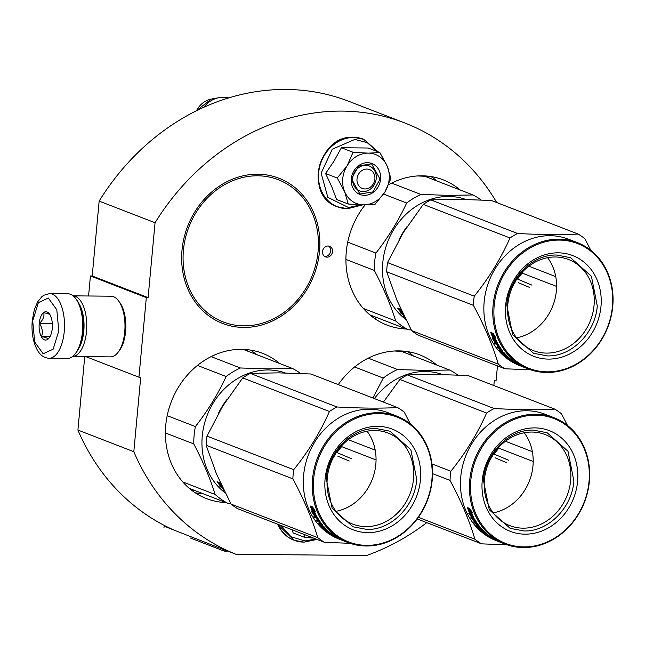 <?xml version="1.0" encoding="UTF-8"?>
<svg xmlns="http://www.w3.org/2000/svg" width="645" height="645" viewBox="0 0 645 645"><rect width="100%" height="100%" fill="white"/><g stroke="black" fill="none" stroke-linecap="round" stroke-linejoin="round"><path stroke-width="0.97" d="M92.211 275.979L99.153 201.095L155.05 222.743L148.108 297.619L92.211 275.979L90.421 275.963L88.567 295.99M496.715 202.53A231.587 201.369 111.2 0 0 404.834 122.993L348.937 101.354A231.587 201.369 111.2 0 0 99.153 201.095M84.729 356.629L77.916 430.062A231.587 201.369 111.2 0 0 173.037 529.658M404.834 122.993A231.587 201.369 111.2 0 0 155.05 222.743M493.852 385.533L494.296 380.703L496.086 380.719L497.464 365.876M227.854 551.144L224.581 551.112A2.427 2.112 -68.8 0 1 223.928 550.983A2.427 2.112 -68.8 0 1 223.904 550.983L224.355 549.854A1.217 1.056 -68.8 0 0 224.694 549.919L235.868 554.249L366.513 555.53A231.587 201.369 111.2 0 0 426.78 522.627M77.916 430.062L133.813 451.71A231.587 201.369 111.2 0 0 235.868 554.249M133.813 451.71L140.723 377.228L138.933 377.204L85.817 356.645M90.421 275.963L146.318 297.603L138.933 377.204M146.318 297.603L148.108 297.619M322.54 251.526A5.66 4.926 111.2 0 0 325.499 256.863A5.66 4.926 111.2 0 0 332.538 251.631A5.66 4.926 111.2 0 0 329.587 246.293A5.66 4.926 111.2 0 0 322.54 251.526M243.649 327.442A77.868 67.709 -68.8 0 1 222.638 323.443A77.868 67.709 -68.8 0 1 183.978 238.102A77.868 67.709 -68.8 0 1 257.863 174.206A77.868 67.709 -68.8 0 1 278.866 178.205A77.868 67.709 -68.8 0 1 317.534 263.539A77.868 67.709 -68.8 0 1 243.649 327.442M406.406 329.023A77.868 67.709 -68.8 0 1 386.927 325.056A77.868 67.709 -68.8 0 1 365.126 204.884M388.669 184.68A77.868 67.709 -68.8 0 1 422.153 175.819A77.868 67.709 -68.8 0 1 443.155 179.818A77.868 67.709 -68.8 0 1 460.232 190.009M338.278 384.597A77.868 67.709 -68.8 0 1 398.763 350.88A77.868 67.709 -68.8 0 1 419.766 354.879A77.868 67.709 -68.8 0 1 436.842 365.062M225.871 502.536A77.868 67.709 -68.8 0 1 206.392 498.569A77.868 67.709 -68.8 0 1 167.732 413.235A77.868 67.709 -68.8 0 1 241.617 349.332A77.868 67.709 -68.8 0 1 262.62 353.339A77.868 67.709 -68.8 0 1 279.696 363.522M324.604 256.387A5.66 4.926 111.2 0 0 330.675 250.905A5.66 4.926 111.2 0 0 328.611 246.043M376.116 319.533A16.181 7.595 -89.4 0 0 374.979 316.856M49.004 358.306L67.217 358.483A32.363 15.198 -89.4 0 0 75.344 353.605L76.384 352.243A30.742 14.432 -89.4 0 0 83.124 331.619A30.742 14.432 -89.4 0 0 76.892 300.175L75.884 298.796A32.363 15.198 -89.4 0 0 70.49 294.281A32.363 15.198 -89.4 0 0 67.854 293.757L49.641 293.58L43.739 295.281L41.901 296.627L37.676 301.82L34.403 309.39L32.25 320.517C31.323 332.03 32.984 341.81 37.225 349.864C39.909 354.992 43.836 357.806 49.004 358.306A32.363 15.198 -89.4 0 0 64.226 331.715A32.363 15.198 -89.4 0 0 49.641 293.58M75.344 353.605A32.363 15.198 -89.4 0 0 82.439 331.893A32.363 15.198 -89.4 0 0 75.884 298.796M32.71 320.855L34.701 342.035L43.167 353.766L53.148 349.179L58.792 330.958L56.8 309.777L48.335 298.046L38.353 302.634L32.71 320.855M39.224 323.379A14.158 6.644 -89.4 0 0 41.925 337.617A14.158 6.644 -89.4 0 0 49.165 337.932A14.158 6.644 -89.4 0 0 52.269 328.434A14.158 6.644 -89.4 0 0 49.399 313.954A14.158 6.644 -89.4 0 0 39.224 323.379M50.213 315.22C50.27 314.405 48.117 313.575 43.755 312.72C44.521 316.3 43.078 319.864 39.426 323.411C42.344 327.829 43.046 332.223 41.546 336.601C45.908 337.456 48.061 338.286 47.996 339.101L49.431 337.569M41.546 336.601L49.979 336.682M39.426 323.411L52.318 323.532M75.304 296.321A30.339 14.246 -89.4 0 0 73.127 295.837L111.053 296.208A30.339 14.246 -89.4 0 1 113.52 296.692A30.339 14.246 -89.4 0 1 118.575 300.925A30.339 14.246 -89.4 0 1 124.727 331.957A30.339 14.246 -89.4 0 1 118.075 352.315A30.339 14.246 -89.4 0 1 110.456 356.887L72.522 356.508A30.339 14.246 -89.4 0 0 86.511 331.578A30.339 14.246 -89.4 0 0 75.304 296.321M118.075 352.315L119.373 350.614A28.316 13.295 -89.4 0 0 125.581 331.611A28.316 13.295 -89.4 0 0 119.841 302.65L118.575 300.925M78.48 348.921A28.316 13.295 -89.4 0 0 83.794 331.199A28.316 13.295 -89.4 0 0 78.924 303.545M365.022 188.953A10.11 8.796 111.2 0 0 374.874 179.092A10.11 8.796 111.2 0 0 366.868 169.055A10.11 8.796 -68.8 0 0 357.016 178.915A10.11 8.796 -68.8 0 0 365.022 188.953M228.741 97.887L225.186 97.46A25.832 22.462 111.2 0 0 222.96 97.314A25.832 22.462 -68.8 0 0 218.953 97.669A25.832 22.462 -68.8 0 0 203.804 107.263M342.729 178.778A26.292 22.865 111.2 0 0 344.64 191.742L337.271 178.02L346.873 166.144A26.292 22.865 111.2 0 0 342.729 178.778M387.363 166.539L390.878 178.544L384.847 192.137A26.292 22.865 111.2 0 0 387.363 166.539L387.129 165.991A26.292 22.865 -68.8 0 0 368.626 153.139L379.873 152.542L368.19 148.019L341.39 147.753L333.933 161.274L325.588 173.497L331.885 187.034L336.585 199.499L348.268 204.022L344.64 191.742C348.502 200.087 354.806 204.465 363.546 204.876L348.268 204.022M352.67 178.31A13.351 11.61 -68.8 0 1 369.271 165.983A13.351 11.61 -68.8 0 1 376.237 178.544A13.351 11.61 -68.8 0 1 359.636 190.88A13.351 11.61 -68.8 0 1 352.67 178.31M360.974 204.828L348.518 207.537L327.837 197.346L321.121 173.183L332.304 149.189L354.839 139.433L367.215 142.618L376.801 151.349M351.299 178.859A16.585 14.424 -68.8 0 1 367.457 162.685A16.585 14.424 -68.8 0 1 380.59 179.149A16.585 14.424 -68.8 0 1 364.433 195.322A16.585 14.424 -68.8 0 1 351.299 178.859M384.847 192.137C379.445 200.393 372.342 204.642 363.546 204.876L375.076 204.288L384.847 192.137M368.626 153.139L368.061 153.131A26.292 22.865 -68.8 0 0 347.204 165.604L346.873 166.144M325.588 173.497L337.271 178.02M347.204 165.604L353.073 152.276L368.061 153.131M341.39 147.753L353.073 152.276M379.873 152.542L387.129 165.991M351.469 178.794L358.564 165.967L371.601 163.846L380.042 179.076L372.947 191.904L359.918 194.024L351.469 178.794M315.816 538.962L305.077 540.953L291.016 536.769L281.043 525.498M292.048 529.763L293.144 532.915L304.827 537.438L304.247 534.479M313.526 538.075L304.827 537.438M407.374 226.161A67.757 58.913 111.2 0 0 398.868 240.085M347.728 242.141L375.93 253.066C388.306 237.207 398.554 220.525 406.656 203.014A74.836 65.072 -68.8 0 1 420.951 194.468L391.62 183.107M383.59 194.081L406.656 203.014M345.922 259.427L374.318 270.416A74.836 65.072 -68.8 0 1 375.93 253.066M363.329 308.447L395.716 320.984C390.717 304.956 383.59 288.097 374.318 270.416M369.851 314.873L408.398 329.797A74.836 65.072 -68.8 0 1 395.716 320.984M417.557 175.948L424.773 176.278L473.075 194.975L448.63 195.346L420.951 194.468M481.122 199.974A74.836 65.072 111.2 0 0 473.075 194.975M408.398 329.797L411.22 329.926M405.81 319.444A67.757 58.913 -68.8 0 1 386.79 244.261A67.757 58.913 -68.8 0 1 448.807 196.451A67.757 58.913 111.2 0 1 465.819 199.458M404.31 316.155L400.351 312.72L402.383 314.155A67.757 58.913 111.2 0 1 397.812 308.415L399.739 309.955A67.757 58.913 111.2 0 0 403.335 314.397M399.747 308.971L400.287 309.406L399.771 309.882A67.757 58.913 111.2 0 0 403.238 314.196M402.383 314.155L402.754 313.744M400.69 309.81A66.951 58.211 111.2 0 0 401.827 311.293M399.771 309.882L397.634 308.157L400.045 309.108M400.021 309.084L401.642 310.825M401.714 311.398A67.757 58.913 111.2 0 0 402.222 312.059M404.697 317.195L403.601 316.235L404.367 316.534M411.55 330.554L396.965 300.328L386.678 271.763A76.86 66.83 -68.8 0 1 386.976 267.175A76.86 66.83 -68.8 0 1 387.524 262.596L474.252 296.176A76.86 66.83 111.2 0 0 473.704 300.755A76.86 66.83 -68.8 0 0 473.406 305.343C484.54 326.039 492.836 345.639 498.287 364.135L411.55 330.554A76.86 66.83 -68.8 0 0 418.25 335.207L504.979 368.787A76.86 66.83 -68.8 0 1 498.287 364.135M522.281 272.125A76.86 66.83 -68.8 0 1 522.144 273.093L556.587 286.428M514.194 283.453L515.613 281.543M517.484 279.059L522.144 273.093M590.852 250.349L584.846 238.714A76.86 66.83 111.2 0 0 578.146 234.054L491.417 200.482L458.958 199.345L430.804 199.886A76.86 66.83 111.2 0 0 423.257 204.392L509.985 237.973C500.915 258.476 489.007 277.874 474.252 296.176M387.524 262.596L403.238 232.66L423.257 204.392M430.804 199.886L517.532 233.466A76.86 66.83 111.2 0 0 509.985 237.973M578.146 234.054C560.779 234.957 540.583 234.764 517.532 233.466M528.827 266.183L555.74 276.608M594.045 305.472A48.843 42.465 -68.8 0 1 533.286 350.59A48.843 42.465 -68.8 0 1 507.8 304.625A48.843 42.465 111.2 0 1 568.559 259.5A48.843 42.465 111.2 0 1 594.045 305.472M547.589 257.694A48.843 42.465 111.2 0 1 556.361 290.879A48.843 42.465 -68.8 0 1 516.572 337.811M600.979 306.44A54.003 46.956 111.2 0 0 558.231 252.832A54.003 46.956 111.2 0 0 505.624 305.496A54.003 46.956 111.2 0 0 548.371 359.104A54.003 46.956 111.2 0 0 600.979 306.44M612.411 306.552A66.951 58.211 -68.8 0 1 547.186 371.842A66.951 58.211 -68.8 0 1 494.191 305.383A66.951 58.211 111.2 0 1 559.409 240.093A66.951 58.211 111.2 0 1 612.411 306.552M612.75 306.415A67.757 58.913 111.2 0 0 577.388 242.633A67.757 58.913 111.2 0 0 493.103 305.238A67.757 58.913 -68.8 0 0 528.465 369.013A67.757 58.913 -68.8 0 0 612.75 306.415M496.182 341.995L494.078 339.601M493.812 339.786A67.757 58.913 -68.8 0 1 490.861 332.78L492.482 334.537A67.757 58.913 -68.8 0 0 495.562 341.431L497.529 343.221L495.166 342.302L492.071 338.109L493.812 339.786L494.449 339.351A66.951 58.211 -68.8 0 1 492.2 334.239M495.166 342.302L495.787 341.842M496.352 340.995L496.255 340.899A66.951 58.211 -68.8 0 1 493.223 334.078L492.28 333.07M495.626 341.342A67.757 58.913 -68.8 0 1 492.554 334.441L490.756 332.473L493.143 333.401L495.908 337.94L494.191 336.174A67.757 58.913 -68.8 0 0 497.384 342.955L495.626 341.342L496.255 340.899M492.554 334.441L493.223 334.078M494.191 336.174L494.626 335.924M507.075 355.919L506.889 356.153A67.757 58.913 -68.8 0 1 504.221 353.363L504.237 352.863A67.757 58.913 -68.8 0 0 513.073 361.087L512.38 360.813A67.757 58.913 -68.8 0 1 510.09 359.023L509.236 358.62A67.757 58.913 -68.8 0 0 511.171 360.16L510.477 359.886A67.757 58.913 -68.8 0 1 508.542 358.354L507.8 358.136A67.757 58.913 -68.8 0 0 510.8 360.442L513.96 361.724A67.757 58.913 -68.8 0 0 517.169 363.82L515.226 362.917M515.484 363.272L514.113 362.482M513.992 362.692A67.757 58.913 -68.8 0 1 512.823 361.982L514.009 362.168M513.936 362.297L512.928 361.329M512.799 361.547L511.614 360.821M511.485 361.039L510.816 360.458M510.727 360.611A67.757 58.913 -68.8 0 1 506.293 357.185L506.414 357.024M506.454 356.524L507.978 356.806M506.293 357.185L509.01 357.757M508.849 357.967L504.882 355.919L505.204 355.5M504.132 354.726L504.89 354.565M504.882 355.919L503.906 355L506.889 356.153M503.6 353.017L503.979 352.605M500.31 347.736L499.996 348.018A67.757 58.913 -68.8 0 1 498.085 345.083L497.279 344.624A67.757 58.913 -68.8 0 0 498.996 347.292L498.303 347.026A67.757 58.913 -68.8 0 1 496.585 344.357L494.989 343.737L494.288 342.551L498.246 344.47A67.757 58.913 -68.8 0 0 502.898 351.251L500.407 350.703A67.757 58.913 -68.8 0 0 502.89 353.533L503.592 354.516L505.204 354.895A67.757 58.913 -68.8 0 1 503.527 353.097L503.963 353.162M500.705 350.396A66.951 58.211 -68.8 0 1 500.335 349.953M502.915 354.008A67.757 58.913 -68.8 0 1 499.23 349.832L499.448 349.606M500.375 348.59A66.951 58.211 -68.8 0 1 499.98 348.05L499.407 348.582A67.757 58.913 -68.8 0 0 500.48 350.009L500.754 349.735M499.996 348.018L497.013 346.865L497.803 347.961L499.407 348.582M497.279 344.624L497.884 344.14A66.951 58.211 -68.8 0 0 498.343 344.873M497.529 344.422A66.951 58.211 -68.8 0 1 497.198 343.874L495.441 342.995M496.585 344.357L497.198 343.874M494.989 343.737L495.594 343.253M500.488 350.622L500.963 350.138A66.951 58.211 -68.8 0 0 501.786 351.122M503.148 353.726L504.019 353.637M503.842 352.759A66.951 58.211 -68.8 0 1 503.366 352.235M503.801 353.879A67.757 58.913 -68.8 0 1 502.157 352.057L502.358 351.847M502.439 351.372L502.923 351.283M509.236 358.62L509.526 358.217M501.729 350.372L500.093 348.848A67.757 58.913 -68.8 0 0 501.173 350.275L502.004 350.098M500.915 349.292L501.205 349.018A66.951 58.211 -68.8 0 1 501.004 348.768M500.722 348.34L500.093 348.848M513.485 361.821A67.757 58.913 -68.8 0 0 515.113 362.869L515.613 363.022A67.757 58.913 -68.8 0 1 514.178 362.087L513.622 361.595M502.366 350.566L501.762 350.332M499.98 348.05L498.335 347.373M504.35 354L503.431 353.396M499.23 349.832L500.48 350.009M504.229 352.855L502.084 351.743M528.465 369.013L519.523 365.546A67.757 58.913 -68.8 0 1 484.161 301.771A67.757 58.913 111.2 0 1 568.447 239.174L577.388 242.633M386.678 271.763L473.406 305.343M504.979 368.787L530.69 369.811M518.169 364.546L519.499 365.167L518.201 364.481M597.278 305.923C595.399 332.876 571.47 356.83 547.355 355.903L533.528 353.267L512.654 334.723L506.785 305.029C508.663 278.084 532.593 254.122 556.708 255.049L570.535 257.686L591.409 276.237L597.278 305.923M531.964 285.163L517.532 279.075M529.747 287.493L518.419 282.728M226.838 399.674A67.757 58.913 111.2 0 0 218.333 413.598M167.192 415.662L195.395 426.579C207.771 410.72 218.018 394.039 226.121 376.527A74.836 65.072 -68.8 0 1 240.416 367.981L211.084 356.629M197.451 365.425L226.121 376.527M165.394 432.94L193.782 443.937A74.836 65.072 -68.8 0 1 195.395 426.579M182.793 481.96L215.18 494.497C210.181 478.469 203.054 461.618 193.782 443.937M189.316 488.386L227.862 503.31A74.836 65.072 -68.8 0 1 215.18 494.497M237.021 349.461L244.237 349.792L292.54 368.497L268.094 368.859L240.416 367.981M300.586 373.487A74.836 65.072 111.2 0 0 292.54 368.497M227.862 503.31L230.684 503.439M225.274 492.957A67.757 58.913 -68.8 0 1 206.255 417.775A67.757 58.913 -68.8 0 1 268.272 369.964A67.757 58.913 111.2 0 1 285.292 372.971M223.775 489.668L219.816 486.241L221.848 487.668A67.757 58.913 111.2 0 1 217.276 481.928L219.203 483.476A67.757 58.913 111.2 0 0 222.807 487.918M219.211 482.492L219.752 482.92M221.848 487.668L222.219 487.257M220.155 483.323A66.951 58.211 111.2 0 0 221.291 484.806M221.106 484.339L219.485 482.597L217.099 481.67L219.244 483.395L219.768 482.903M219.244 483.395A67.757 58.913 111.2 0 0 222.702 487.709M221.179 484.911A67.757 58.913 111.2 0 0 221.686 485.572M224.162 490.708L223.065 489.749L223.839 490.047M231.015 504.068L216.43 473.841L206.142 445.276A76.86 66.83 -68.8 0 1 206.44 440.688A76.86 66.83 -68.8 0 1 206.989 436.109L293.717 469.689A76.86 66.83 111.2 0 0 293.169 474.269A76.86 66.83 -68.8 0 0 292.87 478.856C304.005 499.553 312.301 519.152 317.751 537.648L231.015 504.068A76.86 66.83 -68.8 0 0 237.715 508.728L324.443 542.3A76.86 66.83 -68.8 0 1 317.751 537.648M341.745 445.639A76.86 66.83 -68.8 0 1 341.608 446.606L376.051 459.941M333.659 456.974L335.078 455.056M336.948 452.572L341.608 446.606M410.317 423.87L404.31 412.228A76.86 66.83 111.2 0 0 397.61 407.575L310.882 373.995L278.422 372.858L250.268 373.399A76.86 66.83 111.2 0 0 242.722 377.914L329.45 411.486C320.388 431.989 308.471 451.387 293.717 469.689M206.989 436.109L222.702 406.181L242.722 377.914M250.268 373.399L337.004 406.979A76.86 66.83 111.2 0 0 329.45 411.486M397.61 407.575C380.252 408.478 360.047 408.277 337.004 406.979M348.292 439.705L375.205 450.121M413.51 478.985A48.843 42.465 -68.8 0 1 352.75 524.111A48.843 42.465 -68.8 0 1 327.265 478.138A48.843 42.465 111.2 0 1 388.024 433.013A48.843 42.465 111.2 0 1 413.51 478.985M367.053 431.207A48.843 42.465 111.2 0 1 375.825 464.392A48.843 42.465 -68.8 0 1 336.037 511.324M420.443 479.953A54.003 46.956 111.2 0 0 377.696 426.345A54.003 46.956 111.2 0 0 325.088 479.017A54.003 46.956 111.2 0 0 367.835 532.617A54.003 46.956 111.2 0 0 420.443 479.953M431.876 480.065A66.951 58.211 -68.8 0 1 366.658 545.356A66.951 58.211 -68.8 0 1 313.655 478.904A66.951 58.211 111.2 0 1 378.873 413.606A66.951 58.211 111.2 0 1 431.876 480.065M432.215 479.928A67.757 58.913 111.2 0 0 396.86 416.154A67.757 58.913 111.2 0 0 312.567 478.751A67.757 58.913 -68.8 0 0 347.929 542.526A67.757 58.913 -68.8 0 0 432.215 479.928M315.647 515.508L313.551 513.114M313.276 513.299A67.757 58.913 -68.8 0 1 310.326 506.293L311.946 508.05A67.757 58.913 -68.8 0 0 315.026 514.944L317.001 516.734L314.631 515.823L311.535 511.622L313.276 513.299L313.913 512.864A66.951 58.211 -68.8 0 1 311.664 507.752M314.631 515.823L315.252 515.355M315.824 514.508L315.719 514.412A66.951 58.211 -68.8 0 1 312.688 507.591L311.753 506.583M315.091 514.855A67.757 58.913 -68.8 0 1 312.019 507.954L310.221 505.986L312.607 506.914L315.373 511.461L313.655 509.687A67.757 58.913 -68.8 0 0 316.848 516.468L315.091 514.855L315.719 514.412M312.019 507.954L312.688 507.591M313.655 509.687L314.099 509.437M326.539 529.44L326.354 529.666A67.757 58.913 -68.8 0 1 323.685 526.876L323.701 526.376A67.757 58.913 -68.8 0 0 332.538 534.6L331.844 534.334A67.757 58.913 -68.8 0 1 329.555 532.536L328.7 532.133A67.757 58.913 -68.8 0 0 330.635 533.673L329.942 533.407A67.757 58.913 -68.8 0 1 328.015 531.867L327.265 531.649A67.757 58.913 -68.8 0 0 330.264 533.955L333.425 535.237A67.757 58.913 -68.8 0 0 336.634 537.333L334.69 536.43M333.465 536.213L332.288 535.495A67.757 58.913 -68.8 0 0 333.465 536.213L334.957 536.785M333.401 535.81L332.401 534.842M332.264 535.068L331.087 534.334M330.95 534.56L330.28 533.971M330.192 534.125A67.757 58.913 -68.8 0 1 325.757 530.698L325.878 530.537M325.918 530.045L327.442 530.319M328.015 531.867L328.474 531.27M324.669 529.013L324.346 529.432L328.321 531.48L325.757 530.698M323.596 528.239L324.354 528.078M324.346 529.432L323.371 528.513L326.354 529.666M323.064 526.53L323.443 526.118M319.775 521.249L319.46 521.531A67.757 58.913 -68.8 0 1 317.55 518.596L316.743 518.137A67.757 58.913 -68.8 0 0 318.461 520.813L317.775 520.547A67.757 58.913 -68.8 0 1 316.05 517.871L314.454 517.25L313.752 516.065L317.711 517.983A67.757 58.913 -68.8 0 0 322.363 524.764L319.872 524.216A67.757 58.913 -68.8 0 0 322.355 527.046L323.064 528.029L324.669 528.408A67.757 58.913 -68.8 0 1 322.992 526.61L323.427 526.675M320.17 523.909A66.951 58.211 -68.8 0 1 319.799 523.466M322.379 527.521A67.757 58.913 -68.8 0 1 318.695 523.345L318.912 523.119M319.847 522.103A66.951 58.211 -68.8 0 1 319.444 521.563L318.872 522.095A67.757 58.913 -68.8 0 0 319.944 523.522L320.226 523.248M319.46 521.531L316.485 520.378L317.267 521.474L318.872 522.095M316.743 518.137L317.348 517.653A66.951 58.211 -68.8 0 0 317.808 518.395M317.001 517.935A66.951 58.211 -68.8 0 1 316.663 517.387L314.905 516.508M316.05 517.871L316.663 517.387M314.454 517.25L315.058 516.766M319.952 524.135L320.428 523.651A66.951 58.211 -68.8 0 0 321.25 524.635M322.621 527.247L323.484 527.15M323.306 526.272A66.951 58.211 -68.8 0 1 322.831 525.748M323.266 527.4A67.757 58.913 -68.8 0 1 321.629 525.57L321.823 525.361M321.903 524.885L322.387 524.796M328.7 532.133L328.99 531.73M321.194 523.885L319.557 522.369A67.757 58.913 -68.8 0 0 320.638 523.788L321.468 523.611M320.194 521.853L319.557 522.369M332.949 535.334A67.757 58.913 -68.8 0 0 334.578 536.382L335.078 536.535A67.757 58.913 -68.8 0 1 333.642 535.6L333.086 535.108M321.831 524.079L321.226 523.853M319.444 521.563L317.8 520.886M323.814 527.513L322.895 526.909M318.695 523.345L319.944 523.522M323.693 526.368L321.549 525.256M347.929 542.526L338.988 539.059A67.757 58.913 -68.8 0 1 303.626 475.284A67.757 58.913 111.2 0 1 387.911 412.687L396.86 416.154M206.142 445.276L292.87 478.856M324.443 542.3L350.154 543.324M337.633 538.059L338.964 538.68L337.666 537.995M416.751 479.437C414.864 506.39 390.935 530.343 366.82 529.416L352.992 526.788L332.127 508.236L326.249 478.55C328.128 451.597 352.057 427.635 376.172 428.562L389.999 431.199L410.873 449.75L416.751 479.437M351.428 458.676L336.996 452.588M349.211 461.014L337.883 456.241M383.985 401.222A67.757 58.913 111.2 0 0 383.356 402.053M354.597 366.973L383.267 378.075L372.915 398.013M368.231 358.168L397.562 369.529L425.24 370.407L449.686 370.036L401.383 351.34L394.168 351.001M457.732 375.027A74.836 65.072 111.2 0 0 449.686 370.036M383.267 378.075A74.836 65.072 -68.8 0 1 397.562 369.529M374.406 398.586A67.757 58.913 -68.8 0 1 425.418 371.504A67.757 58.913 111.2 0 1 442.43 374.519M431.948 463.908L450.863 471.237A76.86 66.83 111.2 0 0 450.315 475.816A76.86 66.83 -68.8 0 0 450.017 480.404C461.151 501.101 469.447 520.692 474.897 539.196L418.379 517.314M498.891 447.178A76.86 66.83 -68.8 0 1 498.754 448.154L533.197 461.489M490.805 458.514L492.224 456.604M494.094 454.12L498.754 448.154M567.463 425.41L561.456 413.768A76.86 66.83 111.2 0 0 554.756 409.115L468.028 375.535L435.569 374.406L407.414 374.939A76.86 66.83 111.2 0 0 399.868 379.454L486.596 413.034C477.526 433.537 465.617 452.935 450.863 471.237M383.42 402.077L399.868 379.454M407.414 374.939L494.143 408.519A76.86 66.83 111.2 0 0 486.596 413.034M554.756 409.115C537.398 410.018 517.193 409.825 494.143 408.519M505.438 441.245L532.351 451.669M570.656 480.533A48.843 42.465 -68.8 0 1 509.897 525.651A48.843 42.465 -68.8 0 1 484.411 479.678A48.843 42.465 111.2 0 1 545.17 434.561A48.843 42.465 111.2 0 1 570.656 480.533M524.2 432.755A48.843 42.465 111.2 0 1 532.972 465.94A48.843 42.465 -68.8 0 1 493.183 512.872M577.589 481.493A54.003 46.956 111.2 0 0 534.842 427.893A54.003 46.956 111.2 0 0 482.234 480.557A54.003 46.956 111.2 0 0 524.982 534.165A54.003 46.956 111.2 0 0 577.589 481.493M589.022 481.605A66.951 58.211 -68.8 0 1 523.796 546.904A66.951 58.211 -68.8 0 1 470.802 480.444A66.951 58.211 111.2 0 1 536.019 415.154A66.951 58.211 111.2 0 1 589.022 481.605M589.361 481.468A67.757 58.913 111.2 0 0 553.999 417.694A67.757 58.913 111.2 0 0 469.713 480.291A67.757 58.913 -68.8 0 0 505.075 544.074A67.757 58.913 -68.8 0 0 589.361 481.468M472.793 517.056L470.689 514.662M470.423 514.839A67.757 58.913 -68.8 0 1 467.472 507.841L469.092 509.598A67.757 58.913 -68.8 0 0 472.172 516.484L474.14 518.282L471.777 517.363L468.681 513.162L470.423 514.839L471.06 514.412A66.951 58.211 -68.8 0 1 468.81 509.3M471.777 517.363L472.398 516.903M472.962 516.048L472.866 515.96A66.951 58.211 -68.8 0 1 469.834 509.139L468.891 508.123M472.237 516.403A67.757 58.913 -68.8 0 1 469.165 509.494L467.367 507.534L469.753 508.454L472.519 513.001L470.802 511.235A67.757 58.913 -68.8 0 0 473.994 518.016L472.237 516.403L472.866 515.96M469.165 509.494L469.834 509.139M470.802 511.235L471.237 510.985M491.788 538.059L490.603 537.753A67.757 58.913 -68.8 0 1 489.434 537.043L490.547 537.358L487.426 535.519L490.571 536.785A67.757 58.913 -68.8 0 0 493.78 538.881L491.837 537.978M487.338 535.664A67.757 58.913 -68.8 0 1 482.903 532.238L483.024 532.085M483.065 531.585L484.589 531.859M483.726 531.02L483.5 531.214A67.757 58.913 -68.8 0 1 480.831 528.424L480.847 527.924A67.757 58.913 -68.8 0 0 489.684 536.14L488.991 535.874A67.757 58.913 -68.8 0 1 486.701 534.084L485.846 533.681A67.757 58.913 -68.8 0 0 487.781 535.213L487.088 534.947A67.757 58.913 -68.8 0 1 485.153 533.415L485.621 532.818M481.815 530.561L481.493 530.98L485.459 533.028L482.903 532.238M480.743 529.779L481.501 529.626M481.493 530.98L480.517 530.061L483.5 531.214M480.211 528.078L480.59 527.658M476.921 522.797L476.607 523.079A67.757 58.913 -68.8 0 1 474.696 520.144L473.89 519.685A67.757 58.913 -68.8 0 0 475.607 522.353L474.913 522.087A67.757 58.913 -68.8 0 1 473.196 519.418L471.6 518.798L470.898 517.613L474.857 519.531A67.757 58.913 -68.8 0 0 479.509 526.312L477.018 525.764A67.757 58.913 -68.8 0 0 479.501 528.586L480.203 529.577L481.815 529.948A67.757 58.913 -68.8 0 1 480.138 528.158L480.573 528.215M477.316 525.457A66.951 58.211 -68.8 0 1 476.945 525.014M479.525 529.061A67.757 58.913 -68.8 0 1 475.841 524.885L476.058 524.667M476.986 523.643A66.951 58.211 -68.8 0 1 476.591 523.111L476.018 523.643A67.757 58.913 -68.8 0 0 477.09 525.07L477.365 524.796M476.607 523.079L473.624 521.918L474.414 523.022L476.018 523.643M473.89 519.685L474.494 519.201A66.951 58.211 -68.8 0 0 474.954 519.934M474.14 519.483A66.951 58.211 -68.8 0 1 473.809 518.935L472.051 518.056M473.196 519.418L473.809 518.935M471.6 518.798L472.204 518.314M477.098 525.675L477.574 525.199A66.951 58.211 -68.8 0 0 478.397 526.183M479.759 528.787L480.63 528.698M480.452 527.82A66.951 58.211 -68.8 0 1 479.977 527.296M480.412 528.94A67.757 58.913 -68.8 0 1 478.775 527.118L478.969 526.9M479.05 526.433L479.533 526.336M485.846 533.681L486.137 533.278M485.153 533.415L484.355 533.101L484.637 532.706M487.41 535.503A67.757 58.913 -68.8 0 1 484.411 533.197L484.355 533.101M478.34 525.425L476.703 523.909A67.757 58.913 -68.8 0 0 477.784 525.336L478.614 525.159M477.284 524.135L477.631 523.813A66.951 58.211 -68.8 0 0 477.808 524.087M477.332 523.393L476.703 523.909M490.095 536.874A67.757 58.913 -68.8 0 0 491.724 537.93L492.224 538.083A67.757 58.913 -68.8 0 1 490.789 537.14L490.232 536.656M478.977 525.627L478.372 525.393M476.591 523.111L474.946 522.434M480.96 529.061L480.041 528.457M475.841 524.885L477.09 525.07M480.839 527.916L478.695 526.796M505.075 544.074L496.134 540.607A67.757 58.913 -68.8 0 1 460.772 476.832A67.757 58.913 111.2 0 1 545.057 414.235L553.999 417.694M432.529 473.632L450.017 480.404M417.21 518.927L481.589 543.848A76.86 66.83 -68.8 0 1 474.897 539.196M481.589 543.848L507.301 544.872M494.779 539.607L496.11 540.228L494.812 539.543M573.889 480.985C572.01 507.929 548.081 531.891 523.966 530.964L510.139 528.328L489.265 509.776L483.395 480.09C485.274 453.137 509.203 429.183 533.318 430.11L547.145 432.747L568.019 451.29L573.889 480.985M508.574 460.216L494.143 454.136M506.357 462.554L495.029 457.789M195.064 539.809A2.427 2.112 -68.8 0 1 195.04 539.809A2.427 2.112 -68.8 0 1 195.024 539.801L193.161 539.075A2.427 2.112 111.2 0 0 193.282 539.123M195.024 539.801L190.364 537.995A2.427 2.112 111.2 0 0 190.404 538.011L193.178 539.083M224.355 549.854L164.419 526.32L163.967 527.449M197.959 539.309L197.507 540.437M431.029 176.561A77.868 67.709 -68.8 0 1 436.939 180.987M407.64 351.614A77.868 67.709 -68.8 0 1 413.55 356.048M202.578 493.522A77.868 67.709 -68.8 0 1 195.225 492.812M250.494 350.074A77.868 67.709 -68.8 0 1 256.404 354.5M375.019 316.937A75.844 65.951 -68.8 0 1 371.552 316.26M425.869 175.972A75.844 65.951 -68.8 0 1 429.119 177.964M402.48 351.025A75.844 65.951 -68.8 0 1 405.729 353.017M194.758 490.49A75.844 65.951 -68.8 0 1 191.017 489.781M245.334 349.485A75.844 65.951 -68.8 0 1 248.583 351.477M196.483 110.73A21.221 18.447 -68.8 0 1 211.31 99.072L218.953 97.669M337.391 206.771A36.209 31.476 -68.8 0 1 337.222 206.706A36.209 31.476 -68.8 0 1 319.243 167.031A36.209 31.476 -68.8 0 1 353.597 137.321A36.209 31.476 -68.8 0 1 363.361 139.183A36.209 31.476 -68.8 0 1 363.53 139.247M347.324 208.698A36.209 31.476 -68.8 0 1 337.553 206.835A36.209 31.476 -68.8 0 1 319.581 167.16A36.209 31.476 -68.8 0 1 353.936 137.45A36.209 31.476 -68.8 0 1 363.699 139.312L353.396 137.28C318.235 134.797 303.827 196.04 337.222 206.706L347.518 208.738L362.74 204.868M293.943 540.188A36.209 31.476 -68.8 0 1 293.781 540.123A36.209 31.476 -68.8 0 1 277.632 524.175M303.884 542.114A36.209 31.476 -68.8 0 1 294.112 540.26A36.209 31.476 -68.8 0 1 277.971 524.312M257.718 175.795A76.255 66.298 111.2 0 0 183.43 250.163A76.255 66.298 111.2 0 0 243.794 325.854A76.255 66.298 111.2 0 0 318.074 251.486A76.255 66.298 111.2 0 0 257.718 175.795M193.161 539.075L190.364 537.995M196.29 110.827L211.31 99.072M378.309 151.938L363.699 139.312M316.993 539.413L304.077 542.155L294.112 540.26L277.431 524.103M501.995 351.735L502.536 351.162M321.46 525.248L322.008 524.675M478.606 526.796L479.146 526.223M195.04 539.809L223.928 550.983"/></g></svg>
